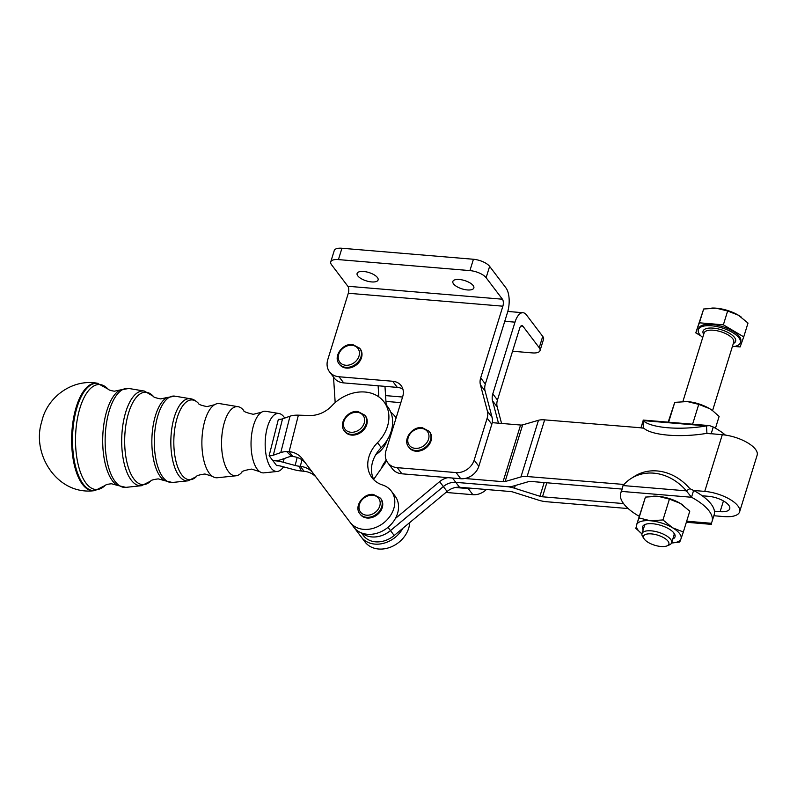 <?xml version="1.0" encoding="UTF-8"?>
<svg xmlns="http://www.w3.org/2000/svg" width="797" height="797" viewBox="0 0 797 797"><rect width="100%" height="100%" fill="white"/><g stroke="black" fill="none" stroke-linecap="round" stroke-linejoin="round"><path stroke-width="1.2" d="M284.728 418.066A29.031 12.274 91.7 0 0 283.941 416.931A29.031 12.274 91.7 0 0 279.05 413.513L265.78 411.302A30.844 13.041 91.7 0 0 261.506 412.248L253.267 414.31C246.512 412.736 243.324 411.461 243.713 410.485A34.62 14.645 91.7 0 0 238.094 406.689L219.643 403.611A37.14 15.711 91.7 0 0 214.493 404.756A37.14 15.711 91.7 0 0 204.231 422.998A37.14 15.711 91.7 0 0 209.342 473.318A37.14 15.711 91.7 0 0 212.331 476.287A37.14 15.711 91.7 0 0 217.402 477.742L236.002 475.789A34.62 14.645 91.7 0 0 241.84 472.342C241.521 471.346 244.779 470.26 251.613 469.094L259.712 471.655A30.844 13.041 91.7 0 0 263.917 472.86L277.296 471.455A29.031 12.274 91.7 0 0 283.523 466.843M261.506 412.248A30.844 13.041 91.7 0 0 252.988 427.401A30.844 13.041 91.7 0 0 257.222 469.184A30.844 13.041 91.7 0 0 259.712 471.655M238.094 406.689A34.62 14.645 91.7 0 0 223.738 424.761A34.62 14.645 91.7 0 0 228.49 471.665A34.62 14.645 91.7 0 0 236.002 475.789M279.05 413.513A29.031 12.274 91.7 0 0 265.879 434.365A29.031 12.274 91.7 0 0 271 467.988A29.031 12.274 91.7 0 0 277.296 471.455M672.798 539.041A16.996 6.755 -162.8 0 0 674.302 533.552A16.996 6.755 -162.8 0 0 652.673 523.739A16.996 6.755 -162.8 0 0 645.022 524.496A16.996 6.755 -162.8 0 0 643.169 529.866M645.909 524.187A15.512 6.157 -162.8 0 0 644.384 525.92L642.003 533.631A15.512 6.157 -162.8 0 0 642.671 536.63L644.125 538.842A13.25 5.26 17.2 0 1 651.428 533.9A13.25 5.26 17.2 0 1 666.023 539.23A13.25 5.26 17.2 0 1 666.94 545.905A13.25 5.26 17.2 0 1 660.982 546.493A13.25 5.26 17.2 0 1 644.125 538.842M683.338 531.997L680.977 538.852A23.262 9.235 -162.8 0 0 672.588 527.793A23.262 9.235 -162.8 0 0 661.918 523.111A23.262 9.235 -162.8 0 0 650.412 520.76A23.262 9.235 -162.8 0 0 636.624 524.785L638.995 517.93L650.412 520.76L662.965 519.943L672.588 527.793L683.338 531.997L689.784 511.166L680.17 503.315L669.42 499.111L657.993 496.282A23.262 9.235 17.2 0 1 669.5 498.633A23.262 9.235 17.2 0 1 680.17 503.315A23.262 9.235 17.2 0 1 683.139 505.278A23.262 9.235 17.2 0 1 683.238 505.348M682.86 401.439A23.262 9.235 17.2 0 1 683.039 401.439A23.262 9.235 17.2 0 1 687.313 401.549A23.262 9.235 17.2 0 1 698.82 403.9A23.262 9.235 17.2 0 1 709.489 408.582L698.74 404.378L687.313 401.549L674.76 402.365L668.155 422.151M666.94 545.905L669.39 544.899A15.512 6.157 -162.8 0 0 671.632 542.807L674.023 535.096A15.512 6.157 -162.8 0 0 673.744 532.804M671.632 542.807A15.512 6.157 -162.8 0 0 651.229 530.842A15.512 6.157 -162.8 0 0 642.003 533.631M700.802 335.836L695.791 332.857L699.387 322.805L723.367 324.817L743.74 336.872L748.014 323.064L738.391 315.204L727.641 310.999L716.224 308.18A23.262 9.235 17.2 0 1 727.721 310.521A23.262 9.235 17.2 0 1 738.391 315.204A23.262 9.235 17.2 0 1 741.369 317.166A23.262 9.235 17.2 0 1 741.469 317.246M732.333 346.715A21.977 8.727 -162.8 0 0 740.333 342.73A21.977 8.727 -162.8 0 0 711.422 325.784A21.977 8.727 -162.8 0 0 698.351 329.729A21.977 8.727 -162.8 0 0 702.695 337.549M740.333 342.73L740.752 341.365A21.977 8.727 -162.8 0 0 711.851 324.429A21.977 8.727 -162.8 0 0 698.77 328.374L698.351 329.729M366.7 424.721A12.921 10.371 142.8 0 1 356.677 434.495A12.921 10.371 142.8 0 1 344.862 431.566L344.304 430.828A12.921 10.371 -37.2 0 0 351.098 434.355A12.921 10.371 -37.2 0 0 366.142 423.984A12.921 10.371 -37.2 0 0 364.896 415.207L365.454 415.944A12.921 10.371 142.8 0 1 366.7 424.721M382.241 507.659A12.921 10.371 142.8 0 1 372.219 517.432A12.921 10.371 142.8 0 1 360.403 514.513L359.845 513.776A12.921 10.371 -37.2 0 0 366.64 517.293A12.921 10.371 -37.2 0 0 381.683 506.922A12.921 10.371 -37.2 0 0 380.448 498.145L381.006 498.882A12.921 10.371 142.8 0 1 382.241 507.659M361.489 357.714A12.921 10.371 142.8 0 1 351.467 367.487A12.921 10.371 142.8 0 1 339.661 364.558L339.104 363.821A12.921 10.371 -37.2 0 0 345.888 367.347A12.921 10.371 -37.2 0 0 360.931 356.976A12.921 10.371 -37.2 0 0 359.696 348.199L360.254 348.937A12.921 10.371 142.8 0 1 361.489 357.714M431.028 440.841A12.921 10.371 142.8 0 1 421.005 450.614A12.921 10.371 142.8 0 1 409.19 447.685L408.632 446.948A12.921 10.371 -37.2 0 0 415.426 450.474A12.921 10.371 -37.2 0 0 430.47 440.103A12.921 10.371 -37.2 0 0 429.224 431.326L429.782 432.064A12.921 10.371 142.8 0 1 431.028 440.841M643.797 428.168L641.157 427.939L643.149 420.507M640.898 427.919L642.442 422.938A47.82 18.989 17.2 0 1 642.99 421.623M643.259 421.145L643.149 420.617A47.82 13.718 -3.8 0 0 706.451 425.907L709.46 425.608L713.255 427.003A47.82 18.989 17.2 0 1 725.419 435.092M713.255 427.003L711.153 433.807L706.421 433.409M623.045 485.552L686.347 490.852L689.813 488.651L693.609 490.464L691.507 497.258L686.347 490.852A47.82 40.577 -122.4 0 0 631.065 478.509A47.82 40.577 -122.4 0 0 623.045 485.552L621.511 491.4A47.82 18.989 -162.8 0 0 620.694 493.194A47.82 18.989 -162.8 0 0 623.692 503.764A47.82 18.989 -162.8 0 0 639.045 516.197M686.675 521.218L711.243 523.27L711.352 523.828L711.243 523.27A47.82 18.989 -162.8 0 0 712.06 521.477A47.82 18.989 -162.8 0 0 709.061 510.907A47.82 18.989 -162.8 0 0 691.507 497.258L621.511 491.4M723.437 500.934L720.119 511.664L714.431 511.186A47.82 18.989 17.2 0 1 714.162 514.683L712.06 521.477M714.431 511.186A47.82 18.989 -162.8 0 0 711.163 504.112A47.82 18.989 -162.8 0 0 702.227 495.784L708.473 496.302A16.159 6.416 -162.8 0 1 728.717 505.188A16.159 6.416 -162.8 0 1 729.733 508.765A16.159 6.416 -162.8 0 1 720.119 511.664M390.789 412.208A36.194 29.051 142.8 0 1 395.173 416.622A36.194 29.051 142.8 0 1 396.099 417.937M332.797 404.826A36.194 29.051 -37.2 0 0 331.98 405.683A25.853 20.752 142.8 0 1 309.654 415.506L298.377 415.167A20.682 8.697 14.2 0 0 290.008 416.203L282.536 418.843A10.341 4.344 -165.8 0 1 278.352 419.361L269.127 455.735L272.863 460.646A20.682 8.697 -165.8 0 0 281.221 459.62L288.693 456.97A10.341 4.344 14.2 0 1 291.632 456.462L292.858 456.522L289.132 451.61A25.853 20.752 142.8 0 1 302.133 458.594A25.853 20.752 142.8 0 1 302.163 458.644L350.072 522.274A25.853 20.752 -37.2 0 0 350.112 522.324A25.853 20.752 -37.2 0 0 383.218 523.25A25.853 20.752 -37.2 0 0 391.337 491.121A25.853 20.752 -37.2 0 0 391.307 491.072A25.853 20.752 -37.2 0 0 382.51 484.974A31.023 24.896 142.8 0 1 371.97 477.662A31.023 24.896 142.8 0 1 377.519 442.684A36.194 29.051 -37.2 0 0 383.995 401.887A36.194 29.051 -37.2 0 0 332.797 404.826M394.993 495.943A25.853 20.752 142.8 0 1 395.033 495.993A25.853 20.752 142.8 0 1 395.063 496.033A25.853 20.752 142.8 0 1 395.402 518.468L439.625 481.647L443.351 486.559A15.512 12.453 142.8 0 1 449.339 483.181A15.512 12.453 -37.2 0 0 443.371 486.578L447.097 491.49A15.512 12.453 142.8 0 1 453.085 488.113A15.512 12.453 142.8 0 1 455.386 487.505L468.218 488.561A15.512 12.453 -37.2 0 0 472.352 488.322L459.5 487.246A15.512 12.453 -37.2 0 0 455.366 487.485M361.36 532.874L363.342 535.494A23.262 18.68 -37.2 0 0 394.196 535.494L447.097 491.49M402.854 528.291A25.853 20.752 142.8 0 1 361.29 537.058A25.853 20.752 142.8 0 1 361.25 537.009L354.555 528.122M361.32 537.098L364.976 541.92A25.853 20.752 -37.2 0 0 365.016 541.97A25.853 20.752 -37.2 0 0 391.586 546.722A25.853 20.752 -37.2 0 0 409.698 522.633M447.914 477.652L460.766 478.728A15.512 12.453 -37.2 0 0 464.9 478.499A15.512 12.453 -37.2 0 0 471.784 475.57A15.512 12.453 -37.2 0 0 478.818 466.295L474.155 460.148A15.512 12.453 142.8 0 1 467.132 469.423A15.512 12.453 142.8 0 1 456.103 472.591L397.275 467.66A18.092 14.525 142.8 0 1 387.77 462.738L392.433 468.875A18.092 14.525 -37.2 0 0 401.937 473.807L447.914 477.652A15.512 12.453 -37.2 0 0 445.613 478.27A15.512 12.453 -37.2 0 0 439.625 481.647M706.939 433.319L706.451 425.907L643.149 420.607L643.637 428.019A47.82 13.718 -3.8 0 0 706.939 433.319L722.291 434.734A26.5 10.52 17.2 0 1 755.486 449.309A26.5 10.52 17.2 0 1 757.15 455.157L739.616 511.823A26.5 10.52 -162.8 0 0 737.942 505.965A26.5 10.52 -162.8 0 0 704.747 491.39L693.609 490.464A47.82 18.989 17.2 0 1 702.227 495.784M486.359 489.517A15.512 12.453 142.8 0 1 483.899 491.54A15.512 12.453 142.8 0 1 472.88 494.698L445.951 492.446M504.76 321.301L514.992 322.157A18.092 8.05 94.8 0 1 523.021 312.723A18.092 8.05 94.8 0 1 526.428 314.895L542.727 336.394A12.921 5.131 17.2 0 1 543.544 339.253L540.037 350.58A12.921 5.131 -162.8 0 0 539.22 347.721L522.922 326.222A5.171 2.301 94.8 0 0 521.945 325.604A5.171 2.301 94.8 0 0 519.654 328.304L497.458 400.014A15.512 12.453 -37.2 0 0 496.84 403.571A15.512 12.453 -37.2 0 0 497.208 406.968L492.546 400.831L498.474 423.177M512.551 351.238L532.346 352.902A12.921 5.131 -162.8 0 0 539.141 351.786A12.921 5.131 -162.8 0 0 540.037 350.58M492.546 400.831A15.512 12.453 142.8 0 1 492.177 397.434A15.512 12.453 142.8 0 1 492.795 393.877L497.458 400.014M485.343 384.044L480.681 377.908A15.512 12.453 -37.2 0 0 480.063 381.464A15.512 12.453 -37.2 0 0 480.432 384.861L485.094 390.998A15.512 12.453 142.8 0 1 484.725 387.601A15.512 12.453 142.8 0 1 485.343 384.044L507.54 312.334A18.092 8.05 -85.2 0 0 505.926 287.866L489.627 266.377A12.921 5.131 -162.8 0 0 482.952 261.745A12.921 5.131 -162.8 0 0 473.428 259.264L341.933 248.256A12.921 5.131 -162.8 0 0 335.138 249.371A12.921 5.131 -162.8 0 0 334.242 250.577L330.735 261.914A12.921 5.131 17.2 0 1 331.632 260.709A12.921 5.131 17.2 0 1 338.426 259.593L469.921 270.601A12.921 5.131 17.2 0 1 479.445 273.082A12.921 5.131 17.2 0 1 486.12 277.705L502.419 299.204A5.171 2.301 -85.2 0 1 502.877 306.187L348.309 293.256L327.796 359.547A18.092 14.525 142.8 0 0 329.051 371.163A18.092 14.525 142.8 0 0 329.52 371.83A18.092 14.525 142.8 0 0 339.034 376.762L392.672 381.255L397.324 387.392A16.159 12.971 142.8 0 1 402.903 389.165M348.309 293.256A5.171 2.301 -85.2 0 0 347.851 286.262L331.552 264.763A12.921 5.131 17.2 0 1 330.735 261.914M329.52 371.83L334.182 377.977A18.092 14.525 -37.2 0 0 343.686 382.899L339.034 376.762M387.77 462.738A18.092 14.525 142.8 0 1 387.302 462.061A18.092 14.525 142.8 0 1 386.037 450.444L402.704 396.617A16.159 12.971 -37.2 0 0 401.578 386.256A16.159 12.971 -37.2 0 0 401.16 385.648A16.159 12.971 -37.2 0 0 392.672 381.255M377.34 280.972A10.989 4.364 -162.8 0 0 378.097 279.946A10.989 4.364 -162.8 0 0 370.346 273.022A10.989 4.364 -162.8 0 0 357.873 272.435A10.989 4.364 -162.8 0 0 357.106 273.451A10.989 4.364 -162.8 0 0 371.561 281.919A10.989 4.364 -162.8 0 0 377.34 280.972M473.079 288.992A10.989 4.364 -162.8 0 0 473.846 287.966A10.989 4.364 -162.8 0 0 466.086 281.042A10.989 4.364 -162.8 0 0 453.613 280.444A10.989 4.364 -162.8 0 0 452.855 281.471A10.989 4.364 -162.8 0 0 467.311 289.939A10.989 4.364 -162.8 0 0 473.079 288.992M492.436 420.726A15.512 12.453 -37.2 0 0 492.068 417.329L487.415 411.182A15.512 12.453 142.8 0 1 487.784 414.579A15.512 12.453 142.8 0 1 487.166 418.136L491.819 424.283A15.512 12.453 -37.2 0 0 492.227 422.659A15.512 12.453 -37.2 0 0 492.436 420.726M474.155 460.148L487.166 418.136M478.818 466.295L491.819 424.283M487.415 411.182L480.432 384.861M485.094 390.998L492.068 417.329M397.324 387.392L343.686 382.899M480.681 377.908L502.877 306.187M384.971 386.356L386.166 404.746M402.575 397.036L385.579 395.611M514.992 322.157L492.795 393.877M501.572 423.436L497.208 406.968M385.947 401.399L400.841 402.644M628.215 508.566L546.214 501.702A15.512 6.157 -162.8 0 1 538.543 500.137L513.069 492.058A5.171 2.052 17.2 0 0 510.518 491.54L472.352 488.322M621.849 489.059L530.832 481.438A5.171 2.052 -162.8 0 0 528.78 481.577L512.939 486.19A15.512 6.157 17.2 0 1 506.772 486.598L455.774 482.334A15.512 12.453 -37.2 0 0 449.359 483.201A15.512 12.453 142.8 0 1 455.774 482.334L452.517 478.041M713.843 515.739L723.845 516.576A26.5 10.52 -162.8 0 0 739.616 511.823M464.9 478.499L503.046 481.687A5.171 2.052 -162.8 0 0 505.099 481.547L520.939 476.935A15.512 6.157 17.2 0 1 527.106 476.526L623.991 484.466M643.637 428.019L544.65 419.87A15.512 6.157 -162.8 0 0 538.473 420.278L522.643 424.891A5.171 2.052 17.2 0 1 520.58 425.03L492.227 422.659M623.553 503.574L542.478 496.79A5.171 2.052 17.2 0 1 539.928 496.272L514.463 488.192A15.512 6.157 -162.8 0 0 506.792 486.628L455.794 482.354L459.5 487.246M443.351 486.559L390.48 530.583A23.262 18.68 142.8 0 1 362.107 533.153A23.262 18.68 -37.2 0 0 390.49 530.613L443.371 486.578M386.635 460.895L373.693 479.336A31.023 24.896 -37.2 0 0 374.022 479.973M298.377 415.167L289.132 451.61L286.651 451.56A20.682 8.697 -165.8 0 0 280.783 452.576L273.311 455.217A10.341 4.344 14.2 0 1 269.127 455.735M312.404 472.242A25.853 20.752 -37.2 0 0 300.31 466.355L304.036 471.266A25.853 20.752 142.8 0 1 315.981 476.995M386.276 460.128A31.023 24.896 -37.2 0 0 381.096 468.785M387.113 440.203A23.262 18.68 142.8 0 1 375.785 454.659M304.036 471.266L301.415 471.017A20.682 8.697 14.2 0 1 293.695 469.592L281.769 466.365A10.341 4.344 -165.8 0 0 276.589 465.558L272.863 460.646A20.682 8.697 14.2 0 1 283.224 462.25L295.149 465.478A10.341 4.344 -165.8 0 0 299.014 466.195L300.31 466.355L301.973 459.809M305.361 462.898A25.853 20.752 -37.2 0 0 292.858 456.522M395.402 518.468A25.853 20.752 142.8 0 1 353.838 527.235A25.853 20.752 142.8 0 1 353.798 527.186L350.142 522.364M383.995 401.887L387.721 406.799A36.194 29.051 142.8 0 1 381.245 447.605A31.023 24.896 -37.2 0 0 373.693 479.336M378.844 396.896L378.117 385.788M333.525 377.101L335.178 402.585M623.194 485.373A47.82 18.989 17.2 0 1 623.623 484.606L623.483 485.044M689.813 488.651A47.82 40.577 -122.4 0 0 634.532 476.307L631.065 478.509M711.761 308.07A23.262 9.235 17.2 0 1 711.94 308.06A23.262 9.235 17.2 0 1 716.224 308.18L703.671 308.997L695.791 332.857M743.74 336.872L740.134 346.924L734.455 346.456M723.367 324.817L727.641 310.999M699.387 322.805L703.671 308.997M712.687 410.704L709.489 408.582A23.262 9.235 17.2 0 1 712.458 410.545L719.113 416.433L715.467 428.228M674.76 402.365L668.633 422.191M698.74 404.378L692.603 424.203M712.458 410.545A23.262 9.235 17.2 0 1 712.568 410.614L733.738 342.172A15.512 6.157 17.2 0 0 713.335 330.217A15.512 6.157 17.2 0 0 704.11 333.007L682.919 401.439M653.53 496.172A23.262 9.235 17.2 0 1 653.709 496.172A23.262 9.235 17.2 0 1 657.993 496.282L645.44 497.099L636.624 524.785A23.262 9.235 -162.8 0 0 641.954 533.811L635.388 527.983M671.861 542.966L671.572 542.976A23.262 9.235 -162.8 0 0 680.977 538.852L679.741 542.05L671.642 542.976M645.44 497.099L638.995 517.93M669.42 499.111L662.965 519.943M164.481 480.621L158.274 478.887C153.343 479.535 150.842 480.252 150.772 481.029A46.216 19.546 -88.3 0 1 129.004 469.473A46.216 19.546 -88.3 0 1 127.6 416.472A46.216 19.546 -88.3 0 1 153.333 396.308C153.363 397.095 155.823 397.962 160.685 398.898L166.991 397.544A42.739 18.072 91.7 0 0 154.548 418.903A42.739 18.072 91.7 0 0 164.481 480.621L172.351 482.474A43.247 18.291 -88.3 0 1 162.977 477.323A43.247 18.291 -88.3 0 1 157.029 418.744A43.247 18.291 -88.3 0 1 174.961 396.169L190.493 398.759A41.125 17.395 91.7 0 0 173.437 420.218A41.125 17.395 91.7 0 0 179.096 475.929A41.125 17.395 91.7 0 0 188.012 480.83L172.351 482.474M117.189 485.323L111.6 483.779C107.974 484.088 105.802 484.656 105.104 485.493A52.522 22.216 -88.3 0 1 80.417 472.252A52.522 22.216 -88.3 0 1 78.843 412.069A52.522 22.216 -88.3 0 1 108.043 389.105C108.671 389.962 110.793 390.669 114.399 391.197L120.078 389.992A49.035 20.742 91.7 0 0 105.792 414.5A49.035 20.742 91.7 0 0 117.189 485.323L125.836 487.365A49.544 20.951 -88.3 0 1 115.087 481.458A49.544 20.951 -88.3 0 1 108.272 414.34A49.544 20.951 -88.3 0 1 128.825 388.478L144.357 391.068A47.422 20.055 91.7 0 0 124.691 415.825A47.422 20.055 91.7 0 0 131.206 480.063A47.422 20.055 91.7 0 0 141.497 485.712L125.836 487.365M212.331 476.287L204.939 473.996C199.21 474.813 196.351 475.689 196.371 476.626A39.92 16.886 -88.3 0 1 177.562 466.653A39.92 16.886 -88.3 0 1 176.346 420.866A39.92 16.886 -88.3 0 1 198.583 403.461C195.723 400.582 193.023 399.018 190.493 398.759M98.111 383.357A53.738 22.724 91.7 0 0 75.894 411.421A53.738 22.724 91.7 0 0 83.286 484.207A53.738 22.724 91.7 0 0 94.873 490.623L94.046 490.703A53.837 22.764 91.7 0 1 82.44 484.277A53.837 22.764 91.7 0 1 75.038 411.342A53.837 22.764 91.7 0 1 97.294 383.227L108.023 389.085M733.33 343.507A17.066 6.774 -162.8 0 0 731.885 334.909A17.066 6.774 -162.8 0 0 713.195 328.125A17.066 6.774 -162.8 0 0 703.691 334.341M357.126 412.308A11.377 9.126 142.8 0 1 364.189 423.127A11.377 9.126 142.8 0 1 350.959 432.253A11.377 9.126 142.8 0 1 343.896 421.434A11.377 9.126 142.8 0 1 357.126 412.308M372.677 495.256A11.377 9.126 142.8 0 1 379.741 506.075A11.377 9.126 142.8 0 1 366.5 515.191A11.377 9.126 142.8 0 1 359.437 504.371A11.377 9.126 142.8 0 1 372.677 495.256M351.925 345.3A11.377 9.126 142.8 0 1 358.989 356.129A11.377 9.126 142.8 0 1 345.749 365.245A11.377 9.126 142.8 0 1 338.685 354.426A11.377 9.126 142.8 0 1 351.925 345.3M421.454 428.437A11.377 9.126 142.8 0 1 428.517 439.257A11.377 9.126 142.8 0 1 415.287 448.372A11.377 9.126 142.8 0 1 408.223 437.553A11.377 9.126 142.8 0 1 421.454 428.437M722.291 434.734L704.747 491.39M539.22 347.721L542.727 336.394M473.428 259.264L469.921 270.601M456.103 472.591L460.766 478.728M347.851 286.262L502.419 299.204M401.937 473.807L397.275 467.66M486.12 277.705L489.627 266.377M338.426 259.593L341.933 248.256M520.889 326.053L522.922 326.222M472.88 494.698L468.218 488.561M544.65 419.87L527.106 476.526M538.473 420.278L520.939 476.935M522.643 424.891L505.099 481.547M520.58 425.03L503.046 481.687M515.29 485.512L514.463 488.192M544.172 482.554L539.928 496.272M546.822 482.773L542.478 496.79M388 527.325L394.196 535.494M291.632 456.462L286.651 451.56M295.149 465.478L297.181 457.448M299.014 466.195L301.415 471.017M284.15 458.584L283.224 462.25M377.519 442.684L381.245 447.605M290.008 416.203L280.783 452.576M273.311 455.217L282.536 418.843M198.583 403.461C198.513 404.388 201.312 405.434 206.981 406.609L214.493 404.756M128.825 388.478L120.078 389.992M174.961 396.169L166.991 397.544M144.357 391.068L153.343 396.318M97.294 383.227C72.138 378.615 46.893 397.374 41.733 421.723C31.222 454.25 57.394 495.365 94.046 490.703M105.104 485.493L94.873 490.623M150.772 481.029L141.497 485.712M344.304 430.828C338.137 423.566 347.781 410.126 357.823 411.501L364.896 415.207M359.845 513.776C353.679 506.503 363.332 493.074 373.365 494.439L380.448 498.145M339.104 363.821C332.937 356.558 342.58 343.128 352.613 344.493L359.696 348.199M408.632 446.948C402.465 439.685 412.109 426.256 422.141 427.62L429.224 431.326M396.119 417.877L395.173 416.622M395.033 495.993L391.307 491.072M365.016 541.97L361.29 537.058M523.021 312.723L507.799 311.458M350.112 522.324L353.838 527.235M620.694 493.194L621.62 490.205M711.332 524.356L686.356 522.264M711.512 522.792L711.352 523.918M709.46 425.608L643.169 420.059M196.371 476.626L188.012 480.83"/></g></svg>
